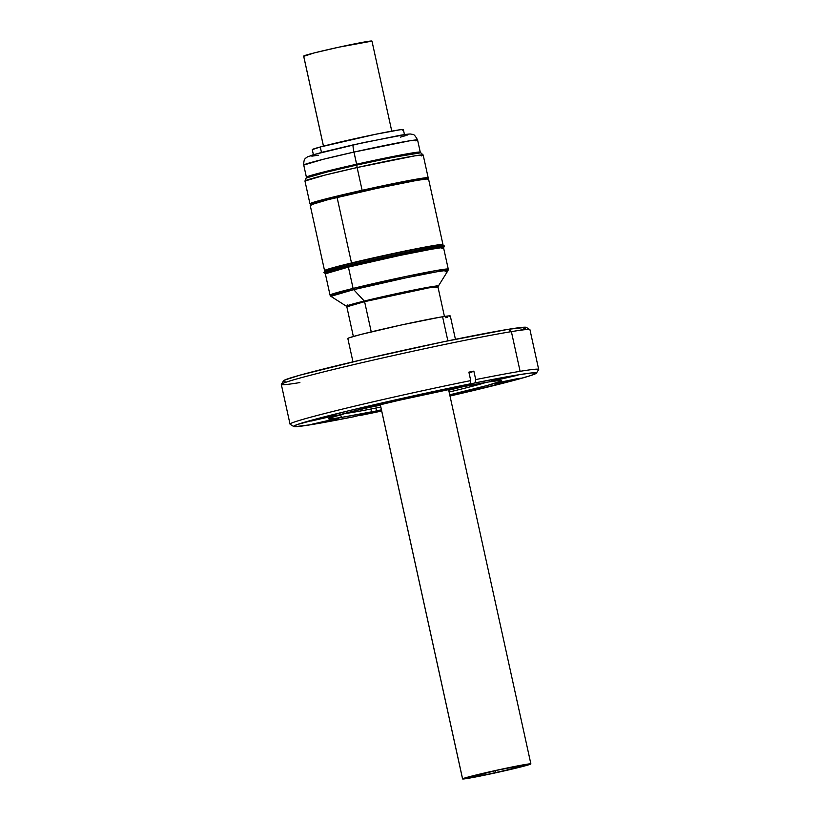 <?xml version="1.0" encoding="UTF-8"?>
<svg xmlns="http://www.w3.org/2000/svg" width="820" height="820" viewBox="0 0 820 820"><rect width="100%" height="100%" fill="white"/><g stroke="black" fill="none" stroke-linecap="round" stroke-linejoin="round"><path stroke-width="1.23" d="M310.841 421.111L335.698 415.422L310.841 421.111M400.396 399.535L425.252 393.856L400.396 399.535L423.253 394.03L407.12 397.382L400.396 399.535M493.127 380.89L517.984 375.17L493.127 380.89L501.051 378.461L515.985 375.386L497.494 379.291L491.487 380.9L493.127 380.89M496.315 383.811L521.171 378.122L496.315 383.811L504.238 381.382L519.173 378.307L500.671 382.212L494.665 383.821L496.315 383.811M314.019 424.032L338.875 418.313L314.019 424.032M519.87 330.316L525.333 328.318L526.173 327.313L508.267 329.312L511.383 331.628L508.267 329.312A124.312 4.079 167.6 0 0 373.305 357.12A124.312 4.079 167.6 0 0 283.617 380.736L281.342 384.293A127.295 4.172 -12.4 0 1 373.182 360.103A127.295 4.172 -12.4 0 1 511.383 331.628A127.295 4.172 167.6 0 0 371.214 360.554A127.295 4.172 167.6 0 0 281.311 384.436L290.034 424.124A127.295 4.172 -12.4 0 1 470.741 380.603L468.886 372.136L473.857 371.132L475.723 379.598A127.295 4.172 -12.4 0 1 520.106 371.316L511.383 331.628L520.106 371.316A127.295 4.172 -12.4 0 1 538.689 369.461L529.966 329.763A127.295 4.172 167.6 0 0 511.383 331.628A127.295 4.172 -12.4 0 1 529.874 329.65L526.317 327.375A124.312 4.079 167.6 0 0 508.267 329.312L444.307 341.602L362.512 359.611L299.997 375.15L284.653 380.06L283.822 381.064L285.155 381.177M299.894 382.571A127.295 4.172 -12.4 0 1 281.342 384.293M350.57 412.737A76.936 2.521 -12.4 0 1 343.18 413.813A76.936 2.521 -12.4 0 0 350.57 412.737L350.386 411.917L350.57 412.737A76.936 2.521 -12.4 0 0 380.808 407.048A76.936 2.521 -12.4 0 1 350.57 412.737M486.116 382.386A76.936 2.521 -12.4 0 1 449.124 392.021A76.936 2.521 -12.4 0 0 486.116 382.386M365.023 408.247A76.936 2.521 167.6 0 0 380.408 405.223L364.398 408.37M448.724 390.207A76.936 2.521 167.6 0 0 463.956 386.497L448.724 390.207M293.683 426.513A124.312 4.079 -12.4 0 0 311.733 424.586L355.029 416.509L371.511 411.835A88.693 2.911 -12.4 0 1 341.325 417.452L371.511 411.835L370.896 409.016L371.511 411.835L355.029 416.509A124.312 4.079 -12.4 0 1 311.733 424.586L294.923 426.697L293.601 426.308L297.578 424.432L348.059 410.922L413.013 395.968L470.003 383.904L453.521 388.577L399.022 400.293L350.97 411.763L328.748 418.374L328.584 418.887L330.675 418.907L341.325 417.452L340.679 414.5L341.325 417.452A88.693 2.911 -12.4 0 1 328.379 418.753A88.693 2.911 -12.4 0 1 453.521 388.577L470.003 383.904L470.741 380.603A127.295 4.172 167.6 0 0 290.126 424.247L293.683 426.513A124.312 4.079 -12.4 0 1 470.003 383.904L470.741 380.603L468.886 372.136L473.857 371.132A116.573 55.914 -101.4 0 0 469.122 373.213L473.857 371.132L475.723 379.598L474.975 382.909L517.184 375.006L531.678 372.926L536.413 373.079L531.001 375.468L515.893 379.875L449.995 396.019A124.312 4.079 -12.4 0 0 536.382 373.161L538.658 369.605A127.295 4.172 167.6 0 0 520.106 371.316A127.295 4.172 167.6 0 0 475.723 379.598L474.975 382.909A124.312 4.079 -12.4 0 1 536.382 373.161M488.679 381.956A88.693 2.911 -12.4 0 1 501.625 380.664A88.693 2.911 -12.4 0 1 449.739 394.809L487.592 385.39L501.256 381.044L501.42 380.521L499.329 380.511L488.679 381.956L458.493 387.583A88.693 2.911 -12.4 0 1 488.679 381.956M381.423 409.826A88.693 2.911 -12.4 0 1 376.493 410.83L375.878 408.032L376.493 410.83L381.423 409.826M458.411 387.194L474.975 382.909L458.411 387.194M336.877 418.528L312.02 424.207L336.877 418.528M333.689 415.607L308.843 421.295L333.689 415.607M381.833 411.005L360 415.504L376.493 410.83L360 415.504A124.312 4.079 -12.4 0 0 381.689 411.035M338.311 197.138L338.055 195.949L338.311 197.138M326.832 270.077L352.743 262.769A58.292 1.917 -12.4 0 1 440.504 244.985L440.688 245.129M325.027 270.754A60.618 1.988 -12.4 0 1 324.556 270.62A60.618 1.988 -12.4 0 1 351.503 262.974L337.092 197.435A60.618 1.988 167.6 0 0 310.144 205.072L311.139 205.215M442.964 244.585L428.553 179.037A60.618 1.988 167.6 0 0 397.403 184.1A60.618 1.988 167.6 0 0 337.092 197.435L351.503 262.974A60.618 1.988 -12.4 0 1 411.814 249.649A60.618 1.988 -12.4 0 1 442.964 244.585A60.618 1.988 -12.4 0 1 442.595 244.913L440.637 244.544L430.008 246.174L384.518 255.399L338.486 266.233L325.847 269.893L324.556 270.579L325.55 270.754M428.194 179.365L426.226 178.996L415.596 180.625L375.909 188.59L328.031 199.67L310.144 205.031L324.556 270.62M441.672 245.303L442.605 244.903M326.965 269.944A58.292 1.917 -12.4 0 1 352.743 262.769L406.218 250.869L440.483 244.975M455.438 339.316L450.303 315.977A52.459 1.722 167.6 0 0 442.574 316.756L447.874 340.864L442.574 316.756A52.459 1.722 167.6 0 0 384.816 328.687A52.459 1.722 167.6 0 0 347.834 338.506L352.969 361.845M348.52 338.629L347.864 338.434L349.166 337.799L360.534 334.55L400.724 325.12L439.704 317.248L448.56 315.915L449.872 316.315M447.597 317.155L445.752 317.719M436.189 287.605L437.921 286.785L428.593 287.892L364.603 301.657L371.245 331.874L364.603 301.657A46.627 1.527 167.6 0 0 346.839 306.813L353.358 336.487M441.857 248.665L443.569 247.794L440.565 247.824L431.463 249.229L400.457 255.317L348.408 267.094L353.092 288.414A1.865 1.127 76.2 0 0 353.697 289.644A59.983 1.968 167.6 0 1 415.976 275.766A59.983 1.968 167.6 0 1 447.997 270.579L437.921 286.785A46.627 1.527 167.6 0 0 412.347 291.008A46.627 1.527 167.6 0 0 364.603 301.657A0.933 0.564 76.2 0 0 364.295 301.042L405.357 291.766L429.413 287.072L438.034 286.139A46.904 1.537 -12.4 0 0 412.993 290.188A46.904 1.537 -12.4 0 0 364.295 301.042L353.697 289.644A59.983 1.968 167.6 0 0 330.901 296.327L353.697 289.644A1.865 1.127 -103.8 0 1 353.092 288.414L330.029 295.097A60.526 1.988 -12.4 0 1 353.092 288.414L348.408 267.094A60.526 1.988 167.6 0 0 325.345 273.788L330.029 295.097L330.901 296.327L346.46 306.27A46.904 1.537 -12.4 0 1 364.295 301.042A0.933 0.564 -103.8 0 1 364.603 301.657L346.839 306.813L346.46 306.27L352.241 304.169L364.295 301.042L353.697 289.644L406.207 277.775L436.968 271.768L445.578 270.487L447.997 270.579L444.973 271.83M442.79 245.088A60.372 1.978 167.6 0 0 410.564 250.315A60.372 1.978 167.6 0 0 347.875 264.276L347.372 265.7A61.695 2.019 167.6 0 1 411.425 251.432A61.695 2.019 167.6 0 1 444.358 246.102L443.569 247.794A60.526 1.988 167.6 0 0 410.379 253.267A60.526 1.988 167.6 0 0 348.408 267.094A0.933 0.564 76.2 0 0 348.1 266.479L401.328 254.456L432.509 248.368L443.681 247.158A60.803 1.999 -12.4 0 0 411.22 252.416A60.803 1.999 -12.4 0 0 348.1 266.479L347.372 265.7A61.695 2.019 167.6 0 0 323.92 272.578L324.986 273.255A60.803 1.999 -12.4 0 1 348.1 266.479A0.933 0.564 -103.8 0 1 348.408 267.094L325.345 273.788L324.986 273.255L348.1 266.479L347.372 265.7L347.875 264.276A60.372 1.978 167.6 0 0 324.894 270.877L323.89 272.445A61.695 2.019 -12.4 0 1 347.372 265.7A61.695 2.019 -12.4 0 1 409.651 251.791A61.695 2.019 -12.4 0 1 444.337 245.969L442.759 244.965A60.372 1.978 167.6 0 0 408.821 250.664A60.372 1.978 167.6 0 0 347.875 264.276A60.372 1.978 167.6 0 0 324.925 271.01M353.092 288.414A60.526 1.988 -12.4 0 1 415.063 274.587A60.526 1.988 -12.4 0 1 448.263 269.103L436.148 270.549L405.141 276.637L353.092 288.414M425.959 178.842L428.173 177.766L426.81 177.673L414.028 179.6L362.122 190.291L357.12 167.536A60.526 1.988 167.6 0 0 304.958 181.025L325.202 175.039L357.12 167.536L356.761 165.046L327.016 172.015L306.178 177.981L304.958 181.025L309.96 203.79A60.526 1.988 -12.4 0 1 362.122 190.291L319.287 200.623L310.134 203.575L312.851 203.76M312.256 203.832A60.526 1.988 -12.4 0 1 309.96 203.79M417.595 140.035L420.26 152.172A58.292 1.917 -12.4 0 0 356.649 164.215L325.899 171.441L306.403 177.212L303.738 165.066C303.666 157.501 306.065 158.547 307.356 156.876L321.747 152.335L353.205 144.863L400.293 135.249C413.7 133.107 410.297 134.429 412.327 134.408C413.577 133.875 415.34 135.751 417.595 140.035A58.292 1.917 167.6 0 0 353.973 152.079L356.761 165.046L356.649 164.215L394.082 156.292L412.481 152.909L420.26 152.172L420.793 152.786L393.067 157.348L356.761 165.046L327.016 172.015L306.178 177.981L306.403 177.212A58.292 1.917 -12.4 0 1 356.649 164.215L353.973 152.079A58.292 1.917 167.6 0 0 303.738 165.066L323.234 159.295L353.973 152.079A7.462 0.82 -102.6 0 1 353.205 144.863A7.462 0.82 77.4 0 0 353.973 152.079L409.815 140.773L417.595 140.035L415.873 140.907M313.107 203.503L311.784 203.411L312.666 202.827L324.084 199.445L362.337 190.312A58.661 1.927 -12.4 0 1 426.359 178.196A58.661 1.927 -12.4 0 1 426.041 178.483M312.194 203.514A58.661 1.927 -12.4 0 1 311.774 203.38A58.661 1.927 -12.4 0 1 362.337 190.312L412.634 179.939L425.037 178.073L426.349 178.165L425.467 178.75M318.334 155.195L311.846 156.169M310.196 155.708L311.282 155.298M312.84 154.806L362.963 142.711L406.279 134.377M407.929 134.839L406.843 135.238M405.285 135.741L400.519 137.104M423.181 155.031A60.526 1.988 167.6 0 0 357.12 167.536L362.122 190.291A60.526 1.988 -12.4 0 1 428.183 177.796L423.181 155.031L420.793 152.786L393.067 157.348L356.761 165.046L357.12 167.536L415.104 155.8L423.181 155.031L421.459 155.913M428.183 177.796A60.526 1.988 -12.4 0 1 426.113 178.791M495.659 772.717A31.99 1.045 -12.4 0 1 465.483 778.272A31.99 1.045 -12.4 0 1 497.801 770.103L525.989 764.609L527.947 764.588L527.147 764.978L518.045 767.51L483.79 775.228L465.504 778.231L497.801 770.103A31.99 1.045 -12.4 0 1 527.967 764.537A31.99 1.045 -12.4 0 1 495.659 772.717L495.208 770.667L495.659 772.717M391.765 131.128L371.962 41.082A34.973 1.148 167.6 0 0 338.27 47.314A34.973 1.148 167.6 0 0 303.666 56.047L323.48 146.144L303.666 56.047A34.973 1.148 167.6 0 0 303.646 56.098L323.449 146.144M380.306 404.598L462.593 778.867A34.973 1.148 -12.4 0 1 497.186 770.134A34.973 1.148 -12.4 0 1 530.889 763.902A34.973 1.148 -12.4 0 1 530.868 763.953A34.973 1.148 -12.4 0 1 496.264 772.686A34.973 1.148 -12.4 0 1 462.572 778.918A34.973 1.148 -12.4 0 1 462.593 778.867L380.306 404.598M462.593 778.867L495.557 772.84L530.868 763.953L497.894 769.98L462.593 778.867M371.942 41.133L338.978 47.16L314.49 52.849L304.097 56.19M312.287 149.609L320.271 146.985L321.46 152.407L320.271 146.985A46.627 1.527 167.6 0 0 312.276 149.64L313.517 155.287M404.608 135.259L403.368 129.611A46.627 1.527 167.6 0 0 371.152 135.197A46.627 1.527 167.6 0 0 320.271 146.985L375.775 134.244L400.109 129.755L403.358 129.642L402.374 130.165M312.307 204.036L312.092 203.093M426.154 179.006L425.949 178.063M347.793 304.907L348.572 306.034M436.25 285.452L436.014 286.805M443.569 247.794L448.263 269.103L447.997 270.579M437.921 286.785L444.44 316.458M448.581 389.582L530.878 763.891M380.275 404.608L462.572 778.918"/></g></svg>
